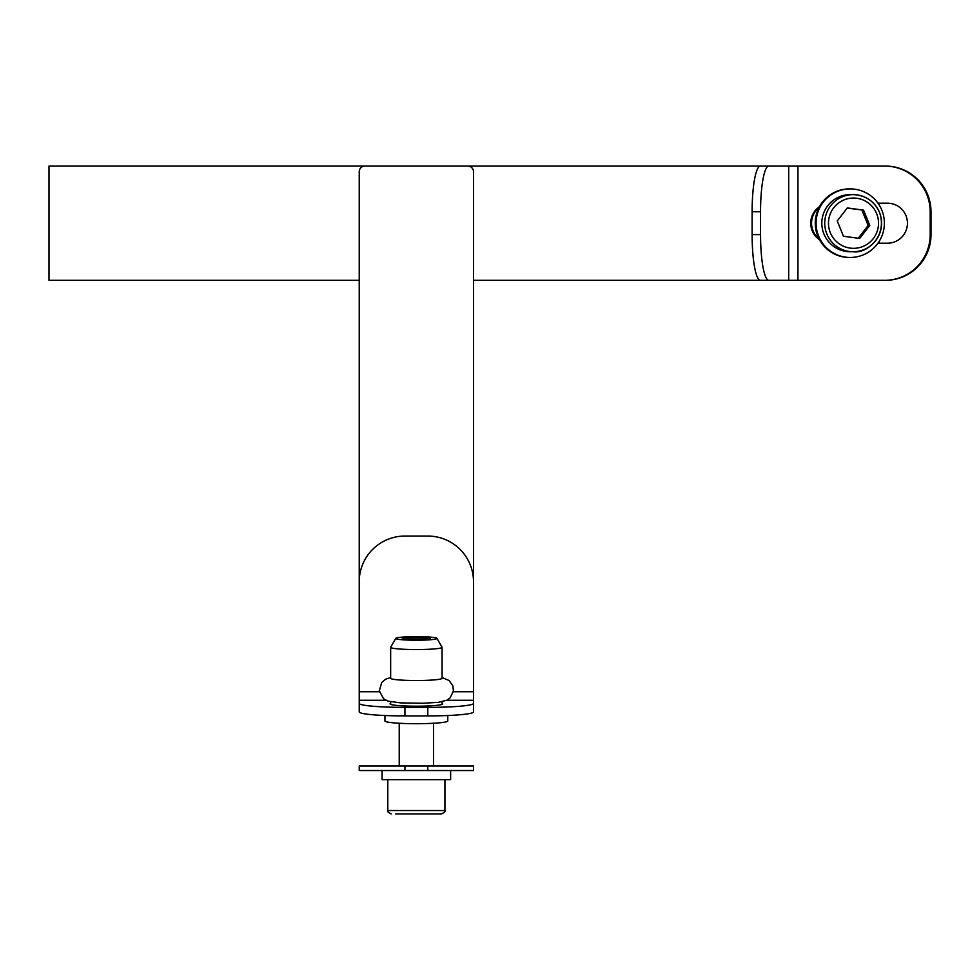 <?xml version="1.0" encoding="UTF-8"?>
<svg xmlns="http://www.w3.org/2000/svg" width="980" height="980" viewBox="0 0 980 980"><rect width="100%" height="100%" fill="white"/><g stroke="black" fill="none" stroke-linecap="round" stroke-linejoin="round"><path stroke-width="1.47" d="M359.231 703.395L359.231 711.933A45.705 3.981 0 0 0 404.936 715.914L404.936 707.376A45.705 3.981 180 0 1 359.231 703.395L359.231 280.317L49 280.317L49 166.061L782.089 166.061M446.782 700.284L473.499 700.284L473.499 703.395L473.499 581.753A45.705 45.705 0 0 0 427.795 536.048L404.936 536.048A45.705 45.705 0 0 0 359.231 581.753L359.231 171.77A5.709 5.709 0 0 1 364.952 166.061L467.791 166.061A5.709 5.709 0 0 1 473.499 171.77L473.499 691.745L473.499 280.317L782.089 280.317M359.231 708.822L359.231 703.101M442.078 703.42A26.276 2.291 180 0 1 442.642 703.897A26.276 2.291 180 0 1 416.365 706.188A26.276 2.291 180 0 1 390.089 703.897A26.276 2.291 180 0 1 390.652 703.42M404.936 707.376L427.795 707.376L427.795 715.914A45.705 3.981 0 0 0 473.499 711.933L473.499 703.395A45.705 3.981 180 0 1 427.795 707.376M404.936 715.914L427.795 715.914M402.413 638.58A14.051 1.225 180 0 1 402.486 638.531A14.051 1.225 180 0 1 416.365 637.49A14.051 1.225 180 0 1 430.245 638.531A14.051 1.225 180 0 1 430.318 638.58M406.247 639.291A17.138 1.495 180 0 1 426.484 639.291M436.909 638.348L442.041 647.204A25.713 2.242 180 0 1 442.078 647.314L442.078 678.283A25.713 2.242 -0 0 0 442.078 678.283A25.713 2.242 -0 0 1 416.231 680.524A25.713 2.242 -0 0 1 390.652 678.283L390.652 647.314A25.713 2.242 180 0 1 390.689 647.204L395.822 638.348A20.568 1.788 180 0 1 416.365 636.645A20.568 1.788 180 0 1 436.909 638.348A20.568 1.788 180 0 1 436.933 638.458A20.568 1.788 180 0 1 415.74 640.234A20.568 1.788 180 0 1 395.822 638.348M442.078 647.314A25.713 2.242 180 0 1 442.078 647.339A25.713 2.242 180 0 1 416.231 649.556A25.713 2.242 180 0 1 390.652 647.314M447.787 715.51L447.787 720.974A31.421 2.744 180 0 1 447.787 720.998A31.421 2.744 180 0 1 416.206 723.706A31.421 2.744 180 0 1 384.944 720.974L384.944 715.51M430.416 638.458A14.051 1.225 180 0 1 416.292 639.658A14.051 1.225 180 0 1 402.315 638.446A14.051 1.225 180 0 1 416.365 637.221A14.051 1.225 180 0 1 430.416 638.446A14.051 1.225 180 0 1 430.416 638.458M878.999 203.191A45.705 45.497 -90 0 1 879.354 205.273M879.354 241.105A45.705 45.497 -90 0 1 878.999 243.187M877.97 203.191L887.537 203.191A19.992 19.906 90 0 1 907.443 223.183A19.992 19.906 90 0 1 887.537 243.187L877.97 243.187M818.998 207.601A19.992 19.906 -90 0 0 818.998 238.777M819.513 239.757A19.992 19.906 90 0 1 819.513 206.621M931 234.612L930.192 234.612A45.705 45.497 90 0 1 884.683 280.317L885.504 280.317A45.705 45.497 -90 0 0 931 234.612L931 211.766A45.705 45.497 -90 0 0 885.504 166.061L884.683 166.061A45.705 45.497 90 0 1 930.192 211.766L931 211.766M884.683 280.317L768.81 280.317A45.705 8.269 -90 0 1 760.541 234.612L760.541 211.766A45.705 8.269 -90 0 1 768.81 166.061L760.382 166.061A45.705 8.269 90 0 0 752.113 211.766L752.113 234.612A45.705 8.269 90 0 0 760.382 280.317L768.81 280.317M930.192 234.612L930.192 211.766M884.683 166.061L768.81 166.061M850.248 251.75A28.567 28.445 -90 0 1 821.816 223.183A28.567 28.445 -90 0 1 850.248 194.628L853.164 194.628A28.567 28.445 90 0 0 824.731 223.183A28.567 28.445 90 0 0 853.164 251.75A28.567 28.445 90 0 0 879.489 212.378A28.567 28.445 90 0 0 853.164 194.628C865.524 195.192 874.307 201.121 879.513 212.391C887.892 235.996 866.835 253.943 853.164 251.75L850.248 251.75M863.552 210.149L869.762 225.425L859.705 238.459L843.437 236.229L837.226 220.953L847.284 207.919L863.552 210.149L847.124 208.128M858.088 238.459L868.145 225.425L861.935 210.149M868.145 225.425L869.762 225.425M841.048 256.197A34.276 34.129 -90 0 1 850.248 188.907A34.276 34.129 -90 0 1 884.377 223.183A34.276 34.129 -90 0 1 841.048 256.197M850.248 257.471L849.391 257.471A34.276 34.129 -90 0 1 815.581 218.516A34.276 34.129 -90 0 1 849.391 188.907L850.248 188.907M395.712 813.939L441.502 813.939L395.712 813.939M450.641 770.525L450.641 779.664L382.09 779.664L382.09 770.525M427.795 770.525L473.499 770.525L473.499 765.956L359.231 765.956L359.231 770.525L427.795 770.525L427.795 765.956M385.949 700.284L359.231 700.284M359.231 691.745L379.419 691.745M453.311 691.745L473.499 691.745M797.941 166.061L797.941 280.317M788.704 280.317L788.704 166.061M760.541 234.612L752.113 234.612M752.113 211.766L760.541 211.766M876.659 213.677A25.137 25.027 -90 0 1 850.113 248.099A25.137 25.027 -90 0 1 833.711 207.797A25.137 25.027 -90 0 1 876.659 213.677M444.932 779.664L444.932 810.521C445.582 811.428 444.442 812.567 441.502 813.939C444.736 812.163 445.876 811.011 444.932 810.521L387.798 810.521C387.149 811.428 388.288 812.567 391.228 813.939C387.994 812.163 386.855 811.011 387.798 810.521L387.798 779.664M404.936 770.525L404.936 765.956M442.078 677.548L449.073 680.5L452.834 685.767L453.422 691.047L450.077 697.919L447.076 700.124L438.513 702.329L422.993 703.26L400.747 702.893L388.019 701.117L383.584 698.764L379.285 690.79L381.808 682.362L385.691 679.177L390.652 677.548M390.652 701.79L390.652 704.363M442.078 701.778L442.078 704.363M433.503 765.956L433.503 723.264M399.228 765.956L399.228 723.264"/></g></svg>
